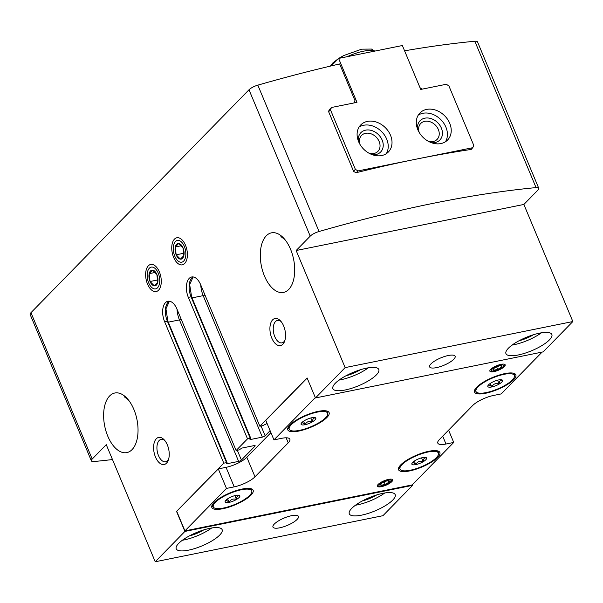 <?xml version="1.0" encoding="UTF-8"?>
<svg xmlns="http://www.w3.org/2000/svg" width="603" height="603" viewBox="0 0 603 603"><rect width="100%" height="100%" fill="white"/><g stroke="black" fill="none" stroke-linecap="round" stroke-linejoin="round"><path stroke-width="0.9" d="M411.811 464.009A7.975 2.314 157.3 0 0 415.791 464.611A7.975 2.314 157.3 0 0 423.2 461.71A7.975 2.314 157.3 0 0 426.623 458.205A7.975 2.314 157.3 0 0 426.306 457.7A7.975 2.314 157.3 0 0 422.643 457.602A7.975 2.314 157.3 0 0 415.241 460.504A7.975 2.314 157.3 0 0 411.819 463.76A7.975 2.314 157.3 0 0 411.811 464.009C412.256 462.117 413.583 462.313 415.791 464.611C417.366 461.559 419.831 460.586 423.2 461.71C423.464 458.446 424.61 457.278 426.623 458.205M487.774 386.35A7.975 2.314 157.3 0 0 491.754 386.953A7.975 2.314 157.3 0 0 499.163 384.043A7.975 2.314 157.3 0 0 502.585 380.546A7.975 2.314 157.3 0 0 502.269 380.041A7.975 2.314 157.3 0 0 498.606 379.943A7.975 2.314 157.3 0 0 491.204 382.845A7.975 2.314 157.3 0 0 487.782 386.101A7.975 2.314 157.3 0 0 487.774 386.35C488.219 384.458 489.546 384.654 491.754 386.953C493.329 383.9 495.794 382.928 499.163 384.043C499.427 380.787 500.565 379.619 502.585 380.546M225.092 501.786A7.975 2.314 157.3 0 0 229.072 502.382A7.975 2.314 157.3 0 0 236.474 499.48A7.975 2.314 157.3 0 0 239.904 495.975A7.975 2.314 157.3 0 0 239.587 495.478A7.975 2.314 157.3 0 0 235.924 495.38A7.975 2.314 157.3 0 0 228.514 498.282A7.975 2.314 157.3 0 0 225.092 501.538A7.975 2.314 157.3 0 0 225.092 501.786C225.53 499.887 226.856 500.091 229.072 502.382C230.64 499.329 233.112 498.364 236.474 499.48C236.738 496.224 237.884 495.055 239.904 495.975M301.048 424.128A7.975 2.314 157.3 0 0 305.028 424.723A7.975 2.314 157.3 0 0 312.437 421.821A7.975 2.314 157.3 0 0 315.866 418.316A7.975 2.314 157.3 0 0 315.542 417.819A7.975 2.314 157.3 0 0 311.887 417.721A7.975 2.314 157.3 0 0 304.477 420.623A7.975 2.314 157.3 0 0 301.055 423.879A7.975 2.314 157.3 0 0 301.048 424.128C301.492 422.228 302.819 422.432 305.028 424.723C306.603 421.67 309.075 420.706 312.437 421.821C312.701 418.565 313.846 417.397 315.866 418.316M133.889 409.452A30.399 16.454 -101.4 0 0 114.804 393.013A30.399 16.454 -101.4 0 0 104.703 426.065A30.399 16.454 -101.4 0 0 126.856 452.597A30.399 16.454 -101.4 0 0 133.889 409.452M128.19 399.699L124.324 396.819L124.06 395.651M290.556 249.28A30.399 16.454 -101.4 0 0 271.471 232.841A30.399 16.454 -101.4 0 0 261.37 265.893A30.399 16.454 -101.4 0 0 283.531 292.417A30.399 16.454 -101.4 0 0 290.556 249.28M284.865 239.527L280.99 236.647L280.734 235.479M237.311 450.268L241.404 460.044L254.933 446.212A2.208 0.641 -22.7 0 0 255.152 445.73A2.208 0.641 -22.7 0 0 254.059 445.609L242.218 448.006L238.856 449.951L236.12 450.509L176.935 309.022A14.366 7.779 -101.4 0 0 167.92 301.251A14.366 7.779 -101.4 0 0 164.596 321.64L223.781 463.127L176.543 511.419L218.309 468.908L226.05 467.34L234.213 486.855L226.472 488.422L184.933 530.889L412.188 484.918L453.727 442.444L445.986 444.012A16.582 4.809 -22.7 0 1 437.816 443.13A16.582 4.809 -22.7 0 1 439.444 439.497L472.677 405.518A16.582 4.809 -22.7 0 1 493.465 395.478L501.206 393.91L542.097 352.099M270.928 432.66L246.838 457.293A16.582 4.809 -22.7 0 1 226.05 467.34M246.838 457.293L255.001 476.807L288.234 442.836A16.582 4.809 -22.7 0 0 289.862 439.195A16.582 4.809 -22.7 0 0 281.691 438.313L273.95 439.881L265.787 420.366L307.153 378.073M267.099 423.51L262.591 425.688L259.863 426.238L307.1 377.945L315.467 397.95L543.175 351.881L572.85 321.542L523.871 204.455L537.936 190.073A8.291 2.404 -22.7 0 0 538.75 188.257A8.291 2.404 -22.7 0 0 536.059 187.601A607.899 176.46 -22.7 0 0 319.047 231.507A8.291 2.404 -22.7 0 0 310.221 236.142L296.156 250.516L345.135 367.611L572.85 321.542M261.046 425.997L265.139 435.781L270.106 430.7M265.139 435.781A2.208 0.641 -22.7 0 1 262.365 437.115L250.524 439.512L249.981 439.451L250.795 438.366L247.516 438.856L236.12 450.509M241.404 460.044A2.208 0.641 -22.7 0 1 238.63 461.385L226.788 463.782L226.246 463.722L227.052 462.629L223.781 463.127M176.769 511.374L184.933 530.889M176.543 511.419L184.91 531.424L412.618 485.355L382.95 515.693L155.235 561.762L184.91 531.424M412.362 484.737L412.618 485.355M185.505 245.24A13.816 7.477 -101.4 0 0 182.189 239.994A13.816 7.477 -101.4 0 0 172.36 243.084A13.816 7.477 -101.4 0 0 176.121 261.679A13.816 7.477 -101.4 0 0 186.387 260.715A13.816 7.477 -101.4 0 0 185.505 245.24M159.388 271.938A13.816 7.477 -101.4 0 0 156.079 266.684A13.816 7.477 -101.4 0 0 146.243 269.782A13.816 7.477 -101.4 0 0 150.004 288.377A13.816 7.477 -101.4 0 0 160.27 287.405A13.816 7.477 -101.4 0 0 159.388 271.938M167.348 444.893A13.816 7.477 -101.4 0 0 164.039 439.647A13.816 7.477 -101.4 0 0 154.202 442.745A13.816 7.477 -101.4 0 0 157.963 461.34A13.816 7.477 -101.4 0 0 168.229 460.368A13.816 7.477 -101.4 0 0 167.348 444.893M283.666 325.974A13.816 7.477 -101.4 0 0 280.357 320.728A13.816 7.477 -101.4 0 0 270.521 323.826A13.816 7.477 -101.4 0 0 274.282 342.421A13.816 7.477 -101.4 0 0 284.548 341.449A13.816 7.477 -101.4 0 0 283.666 325.974M259.863 426.238L200.678 284.752A14.366 7.779 -101.4 0 0 191.656 276.981A14.366 7.779 -101.4 0 0 188.332 297.369L247.516 438.856M315.467 397.95L345.135 367.611M112.482 459.546A607.899 176.46 -22.7 0 1 94.068 461.521A8.291 2.404 -22.7 0 1 91.377 460.865L30.15 314.502A8.291 2.404 -22.7 0 1 30.964 312.686L248.994 89.779A8.291 2.404 -22.7 0 1 257.828 85.144A607.899 176.46 -22.7 0 1 339.647 63.956L354.956 100.543L353.871 102.962M91.377 460.865A8.291 2.404 -22.7 0 1 92.191 459.049L106.256 444.667L155.235 561.762M209.859 528.326A24.866 7.221 157.3 0 0 186.018 537.823A24.866 7.221 157.3 0 0 176.234 548.843A24.866 7.221 157.3 0 0 201.96 545.903A24.866 7.221 157.3 0 0 222.123 529.645A24.866 7.221 157.3 0 0 209.859 528.326M382.92 493.314A24.866 7.221 157.3 0 0 359.079 502.812A24.866 7.221 157.3 0 0 349.295 513.831A24.866 7.221 157.3 0 0 375.021 510.892A24.866 7.221 157.3 0 0 395.184 494.633A24.866 7.221 157.3 0 0 382.92 493.314M291.641 515.671A13.816 4.01 157.3 0 0 278.398 520.947A13.816 4.01 157.3 0 0 272.963 527.067A13.816 4.01 157.3 0 0 287.254 525.439A13.816 4.01 157.3 0 0 298.455 516.409A13.816 4.01 157.3 0 0 291.641 515.671M366.526 368.147A24.866 7.221 157.3 0 0 342.692 377.651A24.866 7.221 157.3 0 0 332.901 388.671A24.866 7.221 157.3 0 0 358.634 385.732A24.866 7.221 157.3 0 0 378.79 369.473A24.866 7.221 157.3 0 0 366.526 368.147M539.587 333.142A24.866 7.221 157.3 0 0 515.753 342.64A24.866 7.221 157.3 0 0 505.962 353.659A24.866 7.221 157.3 0 0 531.695 350.72A24.866 7.221 157.3 0 0 551.851 334.461A24.866 7.221 157.3 0 0 539.587 333.142M448.315 355.499A13.816 4.01 157.3 0 0 435.072 360.775A13.816 4.01 157.3 0 0 429.63 366.895A13.816 4.01 157.3 0 0 443.929 365.267A13.816 4.01 157.3 0 0 455.122 356.237A13.816 4.01 157.3 0 0 448.315 355.499M404.583 50.825A607.899 176.46 -22.7 0 1 474.832 41.238A8.291 2.404 -22.7 0 1 477.523 41.893L538.75 188.257M422.236 89.131L420.012 87.706M329.751 109.249A607.899 176.46 157.3 0 0 329.509 109.309L328.529 111.442L353.637 171.448L356.041 172.737A607.899 176.46 -22.7 0 1 471.26 149.423L471.395 149.107M296.156 250.516L523.871 204.455M448.587 430.15L453.727 442.444M218.309 468.908L226.472 488.422M255.001 476.807A16.582 4.809 -22.7 0 1 234.213 486.855M273.95 439.881L315.316 397.588M318.067 411.389A22.379 6.497 157.3 0 0 296.616 419.944A22.379 6.497 157.3 0 0 287.812 429.856A22.379 6.497 157.3 0 0 310.967 427.218A22.379 6.497 157.3 0 0 329.102 412.58A22.379 6.497 157.3 0 0 318.067 411.389M504.794 373.619A22.379 6.497 157.3 0 0 483.342 382.166A22.379 6.497 157.3 0 0 474.531 392.086A22.379 6.497 157.3 0 0 497.686 389.44A22.379 6.497 157.3 0 0 515.829 374.81A22.379 6.497 157.3 0 0 504.794 373.619M428.831 451.278A22.379 6.497 157.3 0 0 407.379 459.825A22.379 6.497 157.3 0 0 398.568 469.745A22.379 6.497 157.3 0 0 421.723 467.099A22.379 6.497 157.3 0 0 439.866 452.469A22.379 6.497 157.3 0 0 428.831 451.278M242.112 489.056A22.379 6.497 157.3 0 0 220.653 497.603A22.379 6.497 157.3 0 0 211.849 507.515A22.379 6.497 157.3 0 0 235.004 504.877A22.379 6.497 157.3 0 0 253.147 490.247A22.379 6.497 157.3 0 0 242.112 489.056M501.078 364.348A8.291 2.404 157.3 0 0 489.953 370.363A8.291 2.404 157.3 0 0 498.447 370.204A8.291 2.404 157.3 0 0 504.523 364.265A8.291 2.404 157.3 0 0 501.078 364.348M388.566 479.377A8.291 2.404 157.3 0 0 377.433 485.392A8.291 2.404 157.3 0 0 385.928 485.234A8.291 2.404 157.3 0 0 392.01 479.295A8.291 2.404 157.3 0 0 388.566 479.377M281.134 321.61A11.419 6.181 -101.4 0 0 277.44 320.449A11.419 6.181 -101.4 0 0 273.641 332.871A11.419 6.181 -101.4 0 0 281.97 342.843A11.419 6.181 -101.4 0 0 284.925 340.333M164.823 440.529A11.419 6.181 -101.4 0 0 161.122 439.368A11.419 6.181 -101.4 0 0 157.33 451.79A11.419 6.181 -101.4 0 0 165.652 461.755A11.419 6.181 -101.4 0 0 168.606 459.252M512.105 345.067A24.866 7.221 157.3 0 0 541.426 332.803M519.085 340.74A16.582 4.809 157.3 0 0 533.444 334.733M355.438 505.246A24.866 7.221 157.3 0 0 384.752 492.975M362.411 500.912A16.582 4.809 157.3 0 0 376.769 494.905M339.044 380.078A24.866 7.221 157.3 0 0 368.365 367.815M346.024 375.752A16.582 4.809 157.3 0 0 360.383 369.745M182.377 540.25A24.866 7.221 157.3 0 0 211.691 527.987M189.35 535.924A16.582 4.809 157.3 0 0 203.708 529.916M211.766 506.121A22.379 6.497 157.3 0 0 213.206 506.678M251.594 490.623A22.379 6.497 157.3 0 0 252.205 489.206M398.493 468.343A22.379 6.497 157.3 0 0 399.925 468.908M438.321 452.845A22.379 6.497 157.3 0 0 438.924 451.428M474.455 390.684A22.379 6.497 157.3 0 0 475.888 391.249M514.276 375.187A22.379 6.497 157.3 0 0 514.887 373.77M287.729 428.462A22.379 6.497 157.3 0 0 289.169 429.019M327.557 412.965A22.379 6.497 157.3 0 0 328.16 411.548M241.434 489.742A20.804 6.038 157.3 0 0 221.489 497.694A20.804 6.038 157.3 0 0 213.304 506.912A20.804 6.038 157.3 0 0 234.823 504.455A20.804 6.038 157.3 0 0 251.692 490.85A20.804 6.038 157.3 0 0 241.434 489.742M428.16 451.971A20.804 6.038 157.3 0 0 408.216 459.916A20.804 6.038 157.3 0 0 400.023 469.134A20.804 6.038 157.3 0 0 421.55 466.677A20.804 6.038 157.3 0 0 438.411 453.079A20.804 6.038 157.3 0 0 428.16 451.971M317.397 412.083A20.804 6.038 157.3 0 0 297.452 420.035A20.804 6.038 157.3 0 0 289.259 429.253A20.804 6.038 157.3 0 0 310.786 426.796A20.804 6.038 157.3 0 0 327.655 413.191A20.804 6.038 157.3 0 0 317.397 412.083M504.116 374.312A20.804 6.038 157.3 0 0 484.171 382.257A20.804 6.038 157.3 0 0 475.986 391.475A20.804 6.038 157.3 0 0 497.513 389.018A20.804 6.038 157.3 0 0 514.374 375.42A20.804 6.038 157.3 0 0 504.116 374.312M310.824 417.969L312.437 421.821M303.558 421.203L305.028 424.723M234.861 495.628L236.474 499.48M227.595 498.862L229.072 502.382M497.55 380.192L499.163 384.043M490.284 383.425L491.754 386.953M421.587 457.85L423.2 461.71M414.321 461.084L415.791 464.611M472.767 147.697L473.77 145.383L448.873 85.86L446.235 84.277L420.736 89.432L402.367 45.526L338.607 58.423L356.976 102.337L331.469 107.492L330.467 109.814L355.363 169.337L358.001 170.92L472.767 147.697L471.049 149.454M358.001 170.92L356.283 172.677M338.607 58.423L331.303 65.893M330.467 109.814L328.635 111.683M331.469 107.492L329.351 109.663M355.363 169.337L353.531 171.207M390.495 135.238A19.341 15.263 44.4 0 0 360.73 124.942A19.341 15.263 44.4 0 0 363.888 149.378A19.341 15.263 44.4 0 0 388.385 151.986A19.341 15.263 44.4 0 0 390.495 135.238M449.702 123.261A19.341 15.263 44.4 0 0 419.937 112.965A19.341 15.263 44.4 0 0 423.087 137.401A19.341 15.263 44.4 0 0 447.592 140.009A19.341 15.263 44.4 0 0 449.702 123.261M428.138 141.185A11.419 9.015 44.4 0 0 437.1 139.406A11.419 9.015 44.4 0 0 438.351 129.517A11.419 9.015 44.4 0 0 420.773 123.434A11.419 9.015 44.4 0 0 419.191 132.434M431.431 142.7A13.816 10.899 44.4 0 0 441.351 128.07A13.816 10.899 44.4 0 0 426.517 117.969A13.816 10.899 44.4 0 0 417.608 129.178M445.466 141.735A19.341 15.263 44.4 0 0 445.903 127.143A19.341 15.263 44.4 0 0 418.256 115.12M368.93 153.162A11.419 9.015 44.4 0 0 377.9 151.383A11.419 9.015 44.4 0 0 379.144 141.494A11.419 9.015 44.4 0 0 361.566 135.411A11.419 9.015 44.4 0 0 359.983 144.411M372.224 154.677A13.816 10.899 44.4 0 0 382.144 140.047A13.816 10.899 44.4 0 0 367.31 129.947A13.816 10.899 44.4 0 0 358.401 141.155M386.267 153.712A19.341 15.263 44.4 0 0 386.696 139.12A19.341 15.263 44.4 0 0 359.049 127.097M149.19 273.656A7.975 4.319 -101.4 0 0 150.026 281.503A7.975 4.319 -101.4 0 0 154.293 285.852A7.975 4.319 -101.4 0 0 157.722 282.347A7.975 4.319 -101.4 0 0 156.886 274.501A7.975 4.319 -101.4 0 0 152.619 270.152A7.975 4.319 -101.4 0 0 149.19 273.656L150.026 281.503L154.293 285.852L157.722 282.347L156.886 274.501L152.619 270.152L149.19 273.656L155.378 272.405M149.356 268.199A11.103 6.015 -101.4 0 0 151.376 287.126A11.103 6.015 -101.4 0 0 159.637 278.684A11.103 6.015 -101.4 0 0 149.356 268.199M157.858 279.92L150.026 281.503M175.307 246.959A7.975 4.319 -101.4 0 0 176.144 254.813A7.975 4.319 -101.4 0 0 180.403 259.154A7.975 4.319 -101.4 0 0 183.832 255.657A7.975 4.319 -101.4 0 0 182.995 247.803A7.975 4.319 -101.4 0 0 178.729 243.454A7.975 4.319 -101.4 0 0 175.307 246.959L176.144 254.813L180.403 259.154L183.832 255.657L182.995 247.803L178.729 243.454L175.307 246.959L181.495 245.707M175.465 241.501A11.103 6.015 -101.4 0 0 177.486 260.436A11.103 6.015 -101.4 0 0 185.747 251.986A11.103 6.015 -101.4 0 0 175.465 241.501M183.975 253.222L176.144 254.813M380.463 483.35L381.247 485.234L385.196 484.443A4.786 1.387 157.3 0 0 388.943 482.219A4.786 1.387 157.3 0 0 388.754 480.802A4.786 1.387 157.3 0 0 388.475 480.772A4.786 1.387 157.3 0 0 384.812 481.593A4.786 1.387 157.3 0 0 381.058 483.817A4.786 1.387 157.3 0 0 380.96 483.915A4.786 1.387 157.3 0 0 381.247 485.234A4.786 1.387 157.3 0 0 385.196 484.443L388.943 482.219L388.754 480.802M382.166 485.912A6.595 1.915 157.3 0 0 390.571 481.782A6.595 1.915 157.3 0 0 388.4 480.018A6.595 1.915 157.3 0 0 380.485 483.335A6.595 1.915 157.3 0 0 380.214 486.108A6.595 1.915 157.3 0 0 382.166 485.912M388.34 480.772L388.943 482.219M384.126 481.88L385.196 484.443M492.975 368.312L493.767 370.204L497.709 369.405A4.786 1.387 157.3 0 0 501.462 367.189A4.786 1.387 157.3 0 0 501.274 365.765A4.786 1.387 157.3 0 0 500.995 365.742A4.786 1.387 157.3 0 0 497.324 366.564A4.786 1.387 157.3 0 0 493.578 368.78A4.786 1.387 157.3 0 0 493.48 368.885A4.786 1.387 157.3 0 0 493.767 370.204A4.786 1.387 157.3 0 0 497.709 369.405L501.462 367.189L501.274 365.765M494.686 370.883A6.595 1.915 157.3 0 0 503.083 366.745A6.595 1.915 157.3 0 0 500.912 364.988A6.595 1.915 157.3 0 0 492.998 368.297A6.595 1.915 157.3 0 0 492.726 371.079A6.595 1.915 157.3 0 0 494.686 370.883M500.859 365.735L501.462 367.189M496.638 366.85L497.709 369.405M248.994 89.779L310.221 236.142M30.964 312.686L92.191 459.049M257.828 85.144L319.047 231.507M474.832 41.238L536.059 187.601M169.33 301.199A14.366 7.779 -101.4 0 0 167.325 321.09L226.509 462.576M227.052 462.629L167.868 321.15L164.596 321.64M226.57 463.262L226.788 463.782M181.217 319.251A2.208 0.641 -22.7 0 1 179.445 319.899L238.63 461.385M177.026 309.241A17.962 9.723 -101.4 0 0 179.445 319.899L168.297 322.16M254.654 445.542L254.933 446.212M204.952 294.988A2.208 0.641 -22.7 0 1 203.181 295.636L262.365 437.115M200.769 284.97A17.962 9.723 -101.4 0 0 203.181 295.636L192.033 297.89M250.305 438.992L250.524 439.512M193.066 276.928A14.366 7.779 -101.4 0 0 191.068 296.819L191.611 296.88L250.795 438.366M188.332 297.369L191.068 296.819L250.245 438.306M442.7 436.165L445.986 444.012M286.131 437.808L288.234 442.836M374.282 51.21A24.866 7.221 157.3 0 0 347.155 56.697M193.141 276.943L189.681 284.571L191.611 296.88M167.868 321.15L165.946 308.842L169.405 301.206M212.377 504.703L213.304 506.912M250.765 488.641L251.692 490.85M399.103 466.926L400.023 469.134M437.492 450.871L438.411 453.079M288.34 427.045L289.259 429.253M326.728 410.982L327.655 413.191M475.058 389.267L475.986 391.475M513.455 373.212L514.374 375.42M374.772 51.112L371.463 49.062L361.702 49.167L343.718 55.551L338.705 58.408M338.494 58.544L332.856 62.923L330.331 66.119M390.571 481.782L391.633 480.599M380.214 486.108L378.624 486.041M503.083 366.745L504.153 365.569M492.726 371.079L491.136 371.011"/></g></svg>
